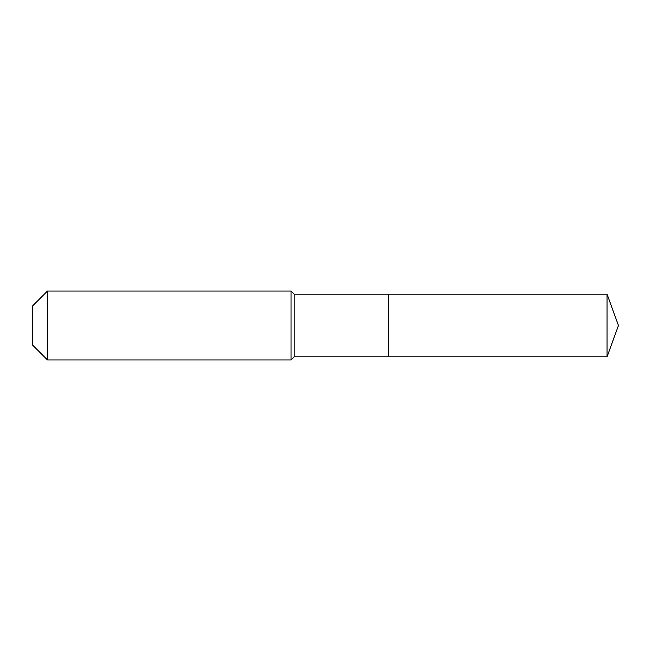 <?xml version="1.0" encoding="UTF-8"?>
<svg xmlns="http://www.w3.org/2000/svg" width="651" height="651" viewBox="0 0 651 651"><rect width="100%" height="100%" fill="white"/><g stroke="black" fill="none" stroke-linecap="round" stroke-linejoin="round"><path stroke-width="0.98" d="M607.058 356.805L607.058 294.195L618.45 325.5L607.058 356.805L388.688 356.805L607.058 356.805L618.45 325.5L607.058 356.805L388.688 356.805L388.688 294.195L294.195 294.195L291.038 291.038L47.482 291.038L32.55 305.97L32.55 345.03L47.482 359.962L47.482 291.038M618.45 325.5L607.058 294.195L388.688 294.195L388.688 356.805L294.195 356.805L294.195 294.195M294.195 356.805L291.038 359.962L291.038 291.038M291.038 359.962L47.482 359.962M607.058 294.195L388.688 294.195"/></g></svg>
